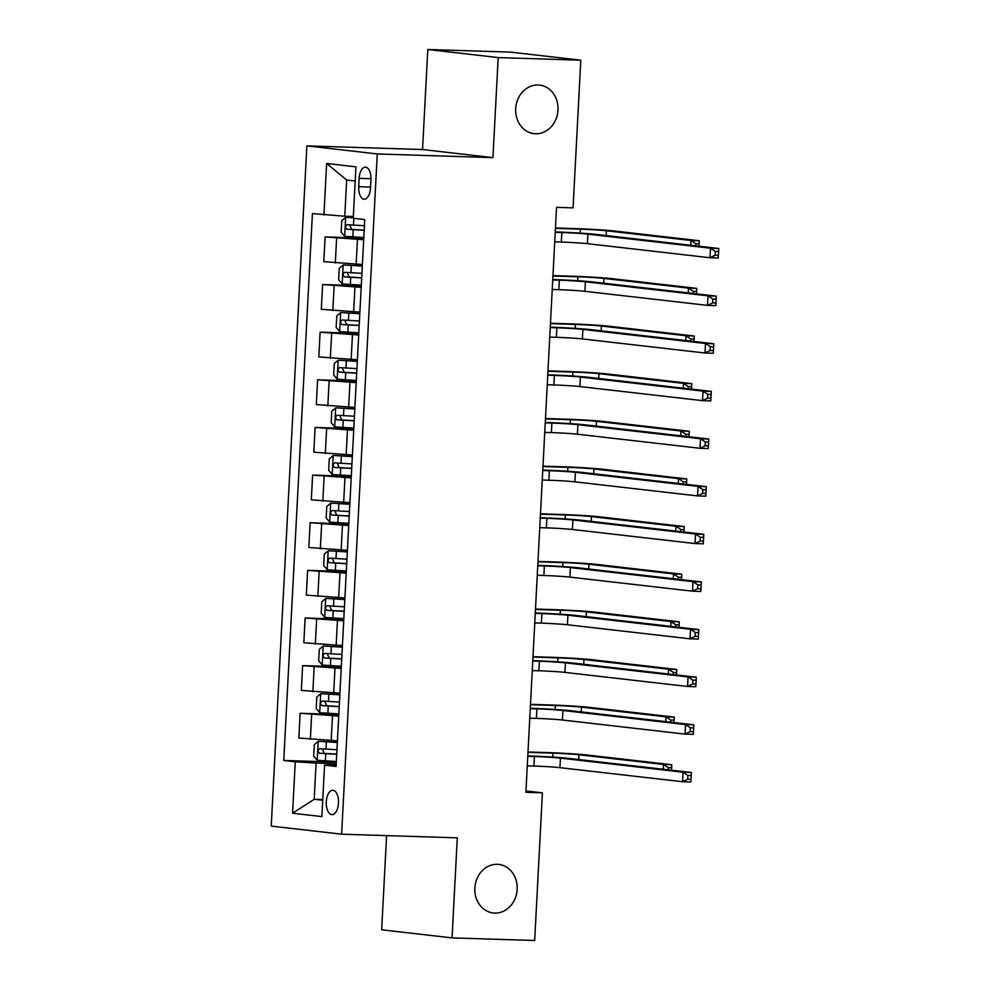 <?xml version="1.0" encoding="UTF-8"?>
<svg xmlns="http://www.w3.org/2000/svg" width="990" height="990" viewBox="0 0 990 990"><rect width="100%" height="100%" fill="white"/><g stroke="black" fill="none" stroke-linecap="round" stroke-linejoin="round"><path stroke-width="1.49" d="M497.277 864.307A24.441 21.149 -83.5 0 1 498.787 864.418A24.441 21.149 -83.5 0 1 517.102 890.245A24.441 21.149 -83.5 0 1 494.728 913.089A24.441 21.149 -83.5 0 1 493.218 912.978A24.441 21.149 -83.5 0 1 474.915 887.164A24.441 21.149 -83.5 0 1 497.277 864.307M538.127 84.992A24.441 21.149 -83.5 0 1 539.637 85.103A24.441 21.149 -83.5 0 1 557.939 110.917A24.441 21.149 -83.5 0 1 535.565 133.774A24.441 21.149 -83.5 0 1 534.056 133.662A24.441 21.149 -83.5 0 1 515.753 107.836A24.441 21.149 -83.5 0 1 538.127 84.992M338.469 803.162A12.214 6.113 -88.2 0 0 332.764 790.243A12.214 6.113 -88.2 0 0 326.292 801.764A12.214 6.113 -88.2 0 0 331.996 814.671A12.214 6.113 -88.2 0 0 338.469 803.162M386.595 835.61L381.657 929.808L452.046 937.889L534.674 940.5L542.409 792.829L525.95 790.936M306.875 145.876L271.235 826.106L341.624 834.186L377.277 153.957L306.875 145.876L422.544 149.54L492.946 157.62L498.18 57.581L427.791 49.5L422.544 149.54M427.791 49.5L510.407 52.111L580.808 60.192L498.18 57.581M580.808 60.192L573.062 207.863L556.541 207.343L525.888 792.309L542.409 792.829M359.147 178.324L358.714 186.714A11.843 5.915 -88.2 0 0 364.233 199.225A11.843 5.915 -88.2 0 0 370.507 188.063L370.953 179.685A11.843 5.915 -88.2 0 0 365.421 167.174A11.843 5.915 -88.2 0 0 359.147 178.324L370.978 178.707M355.187 180.997L346.661 180.007L344.755 216.216L312.419 213.605L283.759 760.456L336.315 762.127M323.928 214.929L326.626 163.474L355.93 166.84L353.232 218.283L364.741 219.607L336.08 766.458L324.571 765.146L321.874 816.589L292.582 813.223L295.267 761.78L283.759 760.456M452.046 937.889L457.293 837.849L341.624 834.186M492.946 157.62L377.277 153.957M324.571 765.146L336.167 764.874M322.765 799.549L314.201 799.277L322.728 800.254M353.331 216.488L344.755 216.216M363.689 239.716L325.104 236.907L363.775 238.132M362.389 264.491L323.804 261.682L325.104 236.907M361.189 287.347L322.604 284.538L361.276 285.764M359.89 312.122L321.305 309.313L322.604 284.538M358.689 334.991L320.117 332.182L358.776 333.395M357.402 359.754L318.817 356.945L320.117 332.182M356.202 382.623L317.617 379.814L356.276 381.039M354.903 407.397L316.317 404.588L317.617 379.814M353.702 430.254L315.117 427.445L353.789 428.67M352.403 455.029L313.818 452.22L315.117 427.445M351.203 477.898L312.617 475.089L351.289 476.301M349.903 502.66L311.318 499.851L312.617 475.089M348.703 525.529L310.13 522.72L348.789 523.945M347.416 550.304L308.831 547.495L310.13 522.72M346.215 573.161L307.63 570.351L346.29 571.577M344.916 597.935L306.331 595.126L307.63 570.351M343.716 620.804L305.13 617.995L343.802 619.22M342.416 645.567L303.831 642.758L305.13 617.995M341.216 668.436L302.631 665.626L341.303 666.852M339.917 693.21L301.331 690.401L302.631 665.626M338.729 716.067L300.143 713.258L338.803 714.483M337.429 740.842L298.844 738.033L300.143 713.258M336.229 763.711L316.107 763.067L314.201 799.277L292.582 813.223M295.267 761.78L316.107 763.067M346.661 180.007L326.626 163.474M554.734 241.845L561.355 242.055A19.095 0.681 -177 0 1 587.392 243.664L710.003 257.747L710.511 248.218L718.765 248.478L596.153 234.407A28.636 1.027 3 0 0 557.098 231.982L555.254 231.92M555.229 232.316L561.85 232.526A19.095 0.681 -177 0 1 587.887 234.135L710.511 248.218L715.312 251.435L715.114 255.247L718.418 255.346L718.616 251.547L715.312 251.435M718.418 255.346L718.27 258.006L710.003 257.747L715.114 255.247M718.616 251.547L718.765 248.478M353.269 217.676L345.77 217.28L341.76 220.659L341.154 232.093L344.768 236.338L363.8 237.538M345.77 217.28L353.257 217.85M690.735 245.26L690.995 240.483L699.249 240.743L614.679 231.029A28.636 1.027 3 0 0 575.623 228.616L555.464 227.972M364.419 225.72L347.218 224.705C345.139 226.042 345.052 227.564 346.983 229.272L364.184 230.299M364.196 230.113L351.735 229.42L350.126 225.93M555.439 228.368L580.388 229.16A19.095 0.681 -177 0 1 606.425 230.769L690.995 240.483L695.797 243.701L695.685 245.829M698.965 246.201L699.101 243.8L695.797 243.701M699.101 243.8L699.249 240.743M552.234 289.476L558.855 289.686A19.095 0.681 -177 0 1 584.892 291.308L707.516 305.378L708.011 295.849L716.277 296.109L593.654 282.039A28.636 1.027 3 0 0 554.598 279.613L552.754 279.551M552.729 279.947L559.362 280.158A19.095 0.681 -177 0 1 585.387 281.779L708.011 295.849L712.812 299.067L712.614 302.878L715.918 302.99L716.116 299.178L712.812 299.067M715.918 302.99L715.77 305.638L707.516 305.378L712.614 302.878M716.116 299.178L716.277 296.109M549.735 337.12L556.355 337.318A19.095 0.681 -177 0 1 582.392 338.939L705.016 353.009L705.511 343.493L713.778 343.753L591.154 329.67A28.636 1.027 3 0 0 552.098 327.245L550.254 327.195M550.242 327.591L556.863 327.801A19.095 0.681 -177 0 1 582.9 329.41L705.511 343.493L710.313 346.71L710.115 350.522L713.419 350.621L713.617 346.809L710.313 346.71M713.419 350.621L713.283 353.282L705.016 353.009L710.115 350.522M713.617 346.809L713.778 343.753M547.247 384.751L553.868 384.962A19.095 0.681 -177 0 1 579.905 386.57L702.516 400.653L703.024 391.124L711.278 391.384L588.666 377.314A28.636 1.027 3 0 0 549.611 374.888L547.767 374.826M547.742 375.222L554.363 375.433A19.095 0.681 -177 0 1 580.4 377.042L703.024 391.124L707.825 394.342L707.627 398.153L710.931 398.252L711.129 394.453L707.825 394.342M710.931 398.252L710.783 400.913L702.516 400.653L707.627 398.153M711.129 394.453L711.278 391.384M362.315 265.939L343.27 264.924L339.261 268.29L338.667 279.724L342.268 283.969L361.3 285.17M343.27 264.924L362.303 266.112M688.248 292.892L688.495 288.115L696.75 288.375L612.191 278.673A28.636 1.027 3 0 0 573.136 276.247L552.965 275.604M361.919 273.351L344.718 272.337C342.639 273.673 342.552 275.195 344.483 276.915L361.684 277.93M361.696 277.757L349.235 277.064L347.626 273.562M552.94 276L577.888 276.792A19.095 0.681 -177 0 1 603.925 278.413L688.495 288.115L693.297 291.332L693.186 293.461M696.477 293.844L696.601 291.444L693.297 291.332M696.601 291.444L696.75 288.375M359.815 313.57L340.77 312.555L336.761 315.934L336.167 327.368L339.768 331.613L358.813 332.801M340.77 312.555L359.803 313.756M685.748 340.535L685.996 335.746L694.262 336.006L609.692 326.304A28.636 1.027 3 0 0 570.636 323.879L550.465 323.247M359.432 320.995L342.231 319.968C340.139 321.305 340.065 322.839 341.983 324.547L359.184 325.561M359.197 325.388L346.748 324.695L345.139 321.206M550.44 323.643L575.388 324.423A19.095 0.681 -177 0 1 601.425 326.044L685.996 335.746L690.797 338.976L690.686 341.092M693.978 341.476L694.101 339.075L690.797 338.976M694.101 339.075L694.262 336.006M357.316 361.214L338.271 360.187L334.274 363.565L333.667 375L337.281 379.244L356.313 380.445M338.271 360.187L357.316 361.387M683.249 388.167L683.496 383.39L691.763 383.65L607.192 373.935A28.636 1.027 3 0 0 568.136 371.522L547.965 370.879M356.932 368.627L339.731 367.612C337.639 368.948 337.565 370.47 339.496 372.178L356.697 373.205M356.697 373.02L344.248 372.339L342.639 368.837M547.953 371.275L572.901 372.067A19.095 0.681 -177 0 1 598.938 373.675L683.496 383.39L688.298 386.607L688.186 388.736M691.478 389.107L691.602 386.706L688.298 386.607M691.602 386.706L691.763 383.65M544.748 432.382L551.368 432.593A19.095 0.681 -177 0 1 577.405 434.214L700.029 448.284L700.524 438.756L708.778 439.016L586.167 424.945A28.636 1.027 3 0 0 547.111 422.52L545.267 422.458M545.243 422.854L551.863 423.064A19.095 0.681 -177 0 1 577.9 424.685L700.524 438.756L705.326 441.973L705.127 445.785L708.432 445.896L708.63 442.085L705.326 441.973M708.432 445.896L708.283 448.544L700.029 448.284L705.127 445.785M708.63 442.085L708.778 439.016M354.828 408.845L335.783 407.831L331.774 411.196L331.18 422.631L334.781 426.888L353.814 428.076M335.783 407.831L354.816 409.019M680.749 435.798L681.009 431.021L689.263 431.281L604.692 421.579A28.636 1.027 3 0 0 565.649 419.154L545.478 418.51M354.432 416.258L337.231 415.243C335.152 416.58 335.065 418.102 336.996 419.822L354.197 420.837M354.21 420.663L341.748 419.97L340.139 416.468M545.453 418.906L570.401 419.698A19.095 0.681 -177 0 1 596.438 421.319L681.009 431.021L685.81 434.239L685.699 436.367M688.99 436.751L689.114 434.35L685.81 434.239M689.114 434.35L689.263 431.281M542.248 480.026L548.868 480.224A19.095 0.681 -177 0 1 574.905 481.845L697.529 495.916L698.024 486.399L706.291 486.659L583.667 472.577A28.636 1.027 3 0 0 544.611 470.151L542.768 470.101M542.755 470.498L549.376 470.708A19.095 0.681 -177 0 1 575.413 472.317L698.024 486.399L702.826 489.617L702.628 493.428L705.932 493.527L706.13 489.716L702.826 489.617M705.932 493.527L705.783 496.188L697.529 495.916L702.628 493.428M706.13 489.716L706.291 486.659M539.748 527.658L546.369 527.868A19.095 0.681 -177 0 1 572.406 529.477L695.029 543.56L695.524 534.031L703.791 534.291L581.167 520.22A28.636 1.027 3 0 0 542.112 517.795L540.268 517.733M540.255 518.129L546.876 518.339A19.095 0.681 -177 0 1 572.913 519.948L695.524 534.031L700.326 537.248L700.128 541.06L703.432 541.171L703.63 537.36L700.326 537.248M703.432 541.171L703.296 543.819L695.029 543.56L700.128 541.06M703.63 537.36L703.791 534.291M537.261 575.289L543.881 575.499A19.095 0.681 -177 0 1 569.918 577.12L692.53 591.191L693.037 581.662L701.291 581.922L578.68 567.852A28.636 1.027 3 0 0 539.624 565.426L537.78 565.364M537.756 565.76L544.376 565.971A19.095 0.681 -177 0 1 570.413 567.592L693.037 581.662L697.839 584.88L697.641 588.691L700.945 588.803L701.143 584.991L697.839 584.88M700.945 588.803L700.796 591.451L692.53 591.191L697.641 588.691M701.143 584.991L701.291 581.922M352.329 456.477L333.284 455.462L329.274 458.84L328.68 470.275L332.281 474.519L351.314 475.707M333.284 455.462L352.316 456.662M678.261 483.442L678.509 478.653L686.775 478.913L602.205 469.211A28.636 1.027 3 0 0 563.149 466.785L542.978 466.154M351.933 463.902L334.744 462.875C332.652 464.223 332.566 465.746 334.496 467.453L351.697 468.468M351.71 468.295L339.248 467.602L337.639 464.112M542.953 466.55L567.901 467.329A19.095 0.681 -177 0 1 593.938 468.951L678.509 478.653L683.31 481.882L683.199 483.999M686.491 484.382L686.615 481.982L683.31 481.882M686.615 481.982L686.775 478.913M349.829 504.12L330.784 503.093L326.787 506.472L326.18 517.906L329.794 522.151L348.827 523.351M330.784 503.093L349.817 504.294M675.762 531.073L676.009 526.296L684.276 526.556L599.705 516.842A28.636 1.027 3 0 0 560.649 514.429L540.478 513.785M349.445 511.533L332.244 510.518C330.153 511.855 330.078 513.377 331.996 515.085L349.198 516.112M349.21 515.926L336.761 515.245L335.152 511.743M540.466 514.181L565.401 514.973A19.095 0.681 -177 0 1 591.438 516.582L676.009 526.296L680.811 529.514L680.699 531.642M683.991 532.014L684.115 529.613L680.811 529.514M684.115 529.613L684.276 526.556M347.329 551.752L328.296 550.737L324.287 554.103L323.68 565.538L327.294 569.794L346.327 570.982M328.296 550.737L347.329 551.925M673.262 578.705L673.509 573.928L681.776 574.188L597.205 564.486A28.636 1.027 3 0 0 558.15 562.06L537.978 561.417M346.946 559.164L329.744 558.15C327.653 559.486 327.579 561.008 329.509 562.728L346.71 563.743M346.71 563.57L334.261 562.877L332.652 559.375M537.966 561.813L562.914 562.605A19.095 0.681 -177 0 1 588.951 564.226L673.509 573.928L678.311 577.145L678.199 579.274M681.491 579.657L681.627 577.257L678.311 577.145M681.627 577.257L681.776 574.188M534.761 622.933L541.382 623.131A19.095 0.681 -177 0 1 567.418 624.752L690.042 638.822L690.537 629.306L698.804 629.566L576.18 615.483A28.636 1.027 3 0 0 537.125 613.058L535.281 613.008M535.256 613.404L541.876 613.614A19.095 0.681 -177 0 1 567.913 615.223L690.537 629.306L695.339 632.523L695.141 636.335L698.445 636.434L698.643 632.622L695.339 632.523M698.445 636.434L698.297 639.095L690.042 638.822L695.141 636.335M698.643 632.622L698.804 629.566M344.842 599.383L325.797 598.368L321.787 601.747L321.193 613.181L324.794 617.426L343.827 618.614M325.797 598.368L344.829 599.569M670.762 626.348L671.022 621.559L679.276 621.819L594.718 612.117A28.636 1.027 3 0 0 555.662 609.692L535.491 609.06M344.446 606.808L327.245 605.781C325.166 607.13 325.079 608.652 327.009 610.36L344.211 611.375M344.223 611.201L331.761 610.508L330.153 607.019M535.466 609.456L560.414 610.236A19.095 0.681 -177 0 1 586.451 611.857L671.022 621.559L675.824 624.789L675.712 626.905M679.004 627.289L679.128 624.888L675.824 624.789M679.128 624.888L679.276 621.819M532.261 670.564L538.882 670.774A19.095 0.681 -177 0 1 564.919 672.383L687.543 686.466L688.038 676.937L696.304 677.197L573.68 663.127A28.636 1.027 3 0 0 534.625 660.701L532.781 660.639M532.769 661.035L539.389 661.246A19.095 0.681 -177 0 1 565.426 662.855L688.038 676.937L692.839 680.155L692.641 683.966L695.945 684.078L696.143 680.266L692.839 680.155M695.945 684.078L695.797 686.726L687.543 686.466L692.641 683.966M696.143 680.266L696.304 677.197M342.342 647.027L323.297 646L319.287 649.378L318.693 660.813L322.295 665.057L341.34 666.258M323.297 646L342.33 647.2M668.275 673.98L668.522 669.203L676.789 669.463L592.218 659.748A28.636 1.027 3 0 0 553.163 657.335L532.991 656.692M341.958 654.44L324.757 653.425C322.666 654.761 322.579 656.283 324.51 657.991L341.711 659.018M341.723 658.833L329.262 658.152L327.653 654.65M532.966 657.088L557.914 657.88A19.095 0.681 -177 0 1 583.952 659.488L668.522 669.203L673.324 672.42L673.212 674.549M676.504 674.92L676.628 672.519L673.324 672.42M676.628 672.519L676.789 669.463M529.761 718.196L536.394 718.406A19.095 0.681 -177 0 1 562.431 720.027L685.043 734.097L685.538 724.569L693.804 724.829L571.193 710.758A28.636 1.027 3 0 0 532.137 708.333L530.293 708.271M530.269 708.667L536.889 708.877A19.095 0.681 -177 0 1 562.926 710.498L685.538 724.569L690.339 727.786L690.141 731.598L693.446 731.709L693.656 727.898L690.339 727.786M693.446 731.709L693.309 734.357L685.043 734.097L690.141 731.598M693.656 727.898L693.804 724.829M339.842 694.658L320.797 693.644L316.8 697.01L316.194 708.444L319.807 712.701L338.84 713.889M320.797 693.644L339.83 694.832M665.775 721.611L666.023 716.834L674.289 717.094L589.718 707.392A28.636 1.027 3 0 0 550.663 704.967L530.491 704.323M339.459 702.071L322.257 701.056C320.166 702.393 320.092 703.915 322.01 705.635L339.211 706.65M339.224 706.476L326.774 705.783L325.166 702.281M530.479 704.719L555.415 705.511A19.095 0.681 -177 0 1 581.452 707.132L666.023 716.834L670.824 720.052L670.713 722.18M674.004 722.564L674.128 720.163L670.824 720.052M674.128 720.163L674.289 717.094M527.274 765.839L533.895 766.037A19.095 0.681 -177 0 1 559.932 767.658L682.543 781.729L683.051 772.212L691.305 772.472L568.693 758.39A28.636 1.027 3 0 0 529.638 755.964L527.794 755.915M527.769 756.31L534.39 756.521A19.095 0.681 -177 0 1 560.427 758.13L683.051 772.212L687.852 775.43L687.654 779.241L690.958 779.34L691.156 775.529L687.852 775.43M690.958 779.34L690.81 782.001L682.543 781.729L687.654 779.241M691.156 775.529L691.305 772.472M337.343 742.29L318.31 741.275L314.3 744.653L313.694 756.088L317.307 760.332L336.34 761.52M318.31 741.275L337.343 742.475M663.275 769.255L663.523 764.466L671.789 764.726L587.218 755.024A28.636 1.027 3 0 0 548.163 752.598L528.004 751.967M336.959 749.715L319.758 748.7C317.666 750.036 317.592 751.559 319.522 753.266L336.724 754.281M336.724 754.108L324.275 753.415L322.666 749.925M527.979 752.363L552.927 753.143A19.095 0.681 -177 0 1 578.964 754.764L663.523 764.466L668.337 767.696L668.225 769.812M671.505 770.195L671.641 767.795L668.337 767.696M671.641 767.795L671.789 764.726M356.14 264.293L357.44 239.518M353.653 311.924L354.952 287.149M351.153 359.556L352.452 334.793M348.653 407.199L349.953 382.425M346.154 454.831L347.453 430.056M343.666 502.462L344.966 477.7M341.166 550.106L342.466 525.331M338.667 597.737L339.966 572.962M336.167 645.369L337.466 620.606M333.68 693.012L334.979 668.238M331.18 740.644L332.479 715.869M335.313 262.994L336.612 238.231M332.813 310.637L334.113 285.863M330.326 358.269L331.625 333.494M327.826 405.9L329.125 381.138M325.326 453.544L326.626 428.769M322.839 501.175L324.126 476.4M320.339 548.807L321.639 524.044M317.839 596.45L319.139 571.675M315.34 644.082L316.639 619.307M312.852 691.713L314.139 666.951M310.353 739.357L311.652 714.582M370.557 187.085L358.714 186.714M561.85 232.526L561.355 242.055M587.887 234.135L587.392 243.664M345.659 217.367L344.681 236.239M353.22 229.692L352.836 236.932M353.814 218.357L353.455 225.126M580.388 229.16L580.177 233.096M606.425 230.769L606.177 235.546M351.735 229.42L346.983 229.272M559.362 280.158L558.855 289.686M585.387 281.779L584.892 291.308M556.863 327.801L556.355 337.318M582.9 329.41L582.392 338.939M554.363 375.433L553.868 384.962M580.4 377.042L579.905 386.57M343.171 265.011L342.181 283.87M350.72 277.336L350.349 284.576M351.339 265.518L350.967 272.757M577.888 276.792L577.677 280.739M603.925 278.413L603.677 283.19M349.235 277.064L344.483 276.915M340.671 312.642L339.681 331.502M348.22 324.968L347.849 332.207M348.851 313.149L348.468 320.401M575.388 324.423L575.19 328.371M601.425 326.044L601.178 330.821M346.748 324.695L341.983 324.547M338.172 360.273L337.182 379.145M345.733 372.599L345.349 379.838M346.351 360.793L345.968 368.032M572.901 372.067L572.69 376.002M598.938 373.675L598.678 378.452M344.248 372.339L339.496 372.178M551.863 423.064L551.368 432.593M577.9 424.685L577.405 434.214M335.684 407.917L334.694 426.777M343.233 420.243L342.849 427.482M343.852 408.425L343.468 415.664M570.401 419.698L570.191 423.646M596.438 421.319L596.19 426.096M341.748 419.97L336.996 419.822M549.376 470.708L548.868 480.224M575.413 472.317L574.905 481.845M546.876 518.339L546.369 527.868M572.913 519.948L572.406 529.477M544.376 565.971L543.881 575.499M570.413 567.592L569.918 577.12M333.185 455.549L332.195 474.408M340.733 467.874L340.362 475.113M341.352 456.056L340.981 463.308M567.901 467.329L567.691 471.277M593.938 468.951L593.691 473.727M339.248 467.602L334.496 467.453M330.685 503.18L329.695 522.052M338.246 515.505L337.862 522.757M338.865 503.7L338.481 510.939M565.401 514.973L565.203 518.909M591.438 516.582L591.191 521.359M336.761 515.245L331.996 515.085M328.185 550.824L327.195 569.683M335.746 563.149L335.363 570.389M336.365 551.331L335.981 558.57M562.914 562.605L562.704 566.552M588.951 564.226L588.691 569.003M334.261 562.877L329.509 562.728M541.876 613.614L541.382 623.131M567.913 615.223L567.418 624.752M325.698 598.455L324.708 617.314M333.246 610.781L332.863 618.02M333.865 598.962L333.482 606.214M560.414 610.236L560.204 614.184M586.451 611.857L586.204 616.634M331.761 610.508L327.009 610.36M539.389 661.246L538.882 670.774M565.426 662.855L564.919 672.383M323.198 646.086L322.208 664.958M330.747 658.412L330.375 665.664M331.365 646.606L330.994 653.846M557.914 657.88L557.704 661.815M583.952 659.488L583.704 664.265M329.262 658.152L324.51 657.991M536.889 708.877L536.394 718.406M562.926 710.498L562.431 720.027M320.698 693.73L319.708 712.59M328.259 706.056L327.876 713.295M328.878 694.238L328.494 701.477M555.415 705.511L555.217 709.459M581.452 707.132L581.204 711.909M326.774 705.783L322.01 705.635M534.39 756.521L533.895 766.037M560.427 758.13L559.932 767.658M318.198 741.362L317.208 760.221M325.76 753.687L325.376 760.926M326.378 741.869L325.995 749.121M552.927 753.143L552.717 757.09M578.964 754.764L578.705 759.54M324.275 753.415L319.522 753.266"/></g></svg>
